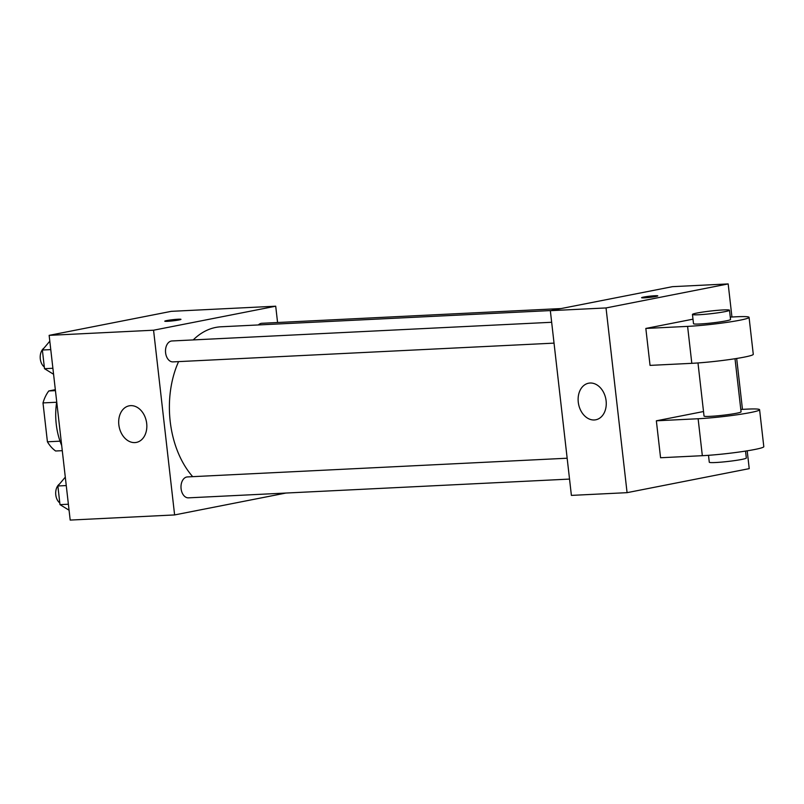 <?xml version="1.0" encoding="UTF-8"?>
<svg xmlns="http://www.w3.org/2000/svg" width="804" height="804" viewBox="0 0 804 804"><rect width="100%" height="100%" fill="white"/><g stroke="black" fill="none" stroke-linecap="round" stroke-linejoin="round"><path stroke-width="1.21" d="M60.039 441.175L47.416 441.798L42.994 402.915A36.09 23.959 87.2 0 1 48.783 390.965L55.335 389.669M47.416 441.798A36.09 23.959 87.2 0 0 55.617 450.994L62.28 450.672M56.672 402.241L42.994 402.915M55.446 390.633L48.783 390.965M56.722 401.889A55.918 37.125 87.2 0 0 61.697 445.516M285.943 493.043L174.609 514.932L70.189 520.077L49.144 335.358L171.292 311.339L275.712 306.203L277.571 322.515M551.052 310.545L221.03 326.786A83.877 55.687 87.2 0 0 193.221 339.921M178.578 361.619A83.877 55.687 87.2 0 0 192.699 476.661M174.609 514.932L153.564 330.213L275.712 306.203M551.665 322.273L171.945 340.966A10.472 6.955 87.2 0 0 165.513 351.77A10.472 6.955 87.2 0 0 172.981 361.89L554.036 343.127M561.152 308.555L261.843 323.288A10.472 6.955 87.2 0 0 258.355 324.957M569.534 479.083L188.468 497.847A10.472 6.955 -92.8 0 1 181.041 488.229A10.472 6.955 -92.8 0 1 186.769 477.003A10.472 6.955 -92.8 0 1 187.443 476.923L567.152 458.22M153.564 330.213L49.144 335.358M134.861 442.592A18.643 13.869 78.9 0 1 118.972 425.798A18.643 13.869 78.9 0 1 129.163 405.829A18.643 13.869 78.9 0 1 146.378 421.447A18.643 13.869 78.9 0 1 136.358 442.411A18.643 13.869 78.9 0 1 134.861 442.592M166.78 320.565A8.151 0.593 173.5 0 1 175.694 319.389A8.151 0.593 173.5 0 1 180.97 319.339A8.151 0.593 173.5 0 1 172.93 320.846A8.151 0.593 173.5 0 1 164.77 321.188A8.151 0.593 173.5 0 1 166.78 320.565M164.77 321.188A8.151 0.593 173.5 0 1 166.78 320.575A8.151 0.593 173.5 0 1 175.674 319.399A8.151 0.593 173.5 0 1 180.97 319.349M747.197 450.823L749.227 468.642L627.08 492.661L571.393 495.395L550.338 310.676L672.486 286.666L728.173 283.923L731.941 316.997M69.074 510.228L59.988 504.641L57.868 485.978L65.305 477.144M68.39 504.229L59.988 504.641M66.26 485.566L57.868 485.978M59.516 484.018A10.472 6.955 87.2 0 0 55.687 493.354A10.472 6.955 87.2 0 0 59.797 502.912M53.577 374.272L44.501 368.684L42.371 350.021L49.808 341.187M52.893 368.272L44.501 368.684M50.773 349.609L42.371 350.021M44.019 348.072A10.472 6.955 87.2 0 0 40.2 357.398A10.472 6.955 87.2 0 0 44.3 366.956M590.086 383.026A18.643 13.869 78.9 0 1 605.975 399.809A18.643 13.869 78.9 0 1 595.784 419.788A18.643 13.869 78.9 0 1 578.578 404.171A18.643 13.869 78.9 0 1 588.598 383.206A18.643 13.869 78.9 0 1 590.086 383.026M627.08 492.661L606.035 307.942L550.338 310.676L672.486 286.666M571.393 495.395L550.338 310.676M644.356 297.842A8.151 0.593 173.5 0 1 641.602 297.711A8.151 0.593 173.5 0 1 649.632 296.204A8.151 0.593 173.5 0 1 657.803 295.862A8.151 0.593 173.5 0 1 653.079 296.947A8.151 0.593 173.5 0 1 644.356 297.842M606.035 307.942L728.173 283.923M657.803 295.872A8.151 0.593 -6.5 0 0 649.632 296.214A8.151 0.593 -6.5 0 0 641.602 297.711M736.675 358.463L742.464 409.357M703.51 411.527L656.355 420.804L660.566 457.747L702.334 455.687A37.275 2.693 -6.5 0 0 742.182 451.597A37.275 2.693 -6.5 0 0 763.8 446.662L759.589 409.718A37.275 2.693 173.5 0 1 737.971 414.653A37.275 2.693 173.5 0 1 698.123 418.743L702.334 455.687M692.988 319.168L645.833 328.444L650.044 365.388L691.812 363.328A37.275 2.693 -6.5 0 0 731.66 359.237A37.275 2.693 -6.5 0 0 753.278 354.303L749.067 317.359A37.275 2.693 -6.5 0 0 736.454 316.776L730.273 317.088M697.983 362.946L704.033 416.05A18.643 1.347 -6.5 0 0 716.093 415.939A18.643 1.347 -6.5 0 0 736.474 413.256A18.643 1.347 -6.5 0 0 741.067 411.829L735.017 358.725M740.796 409.447L746.976 409.135A37.275 2.693 173.5 0 1 759.589 409.718M656.355 420.804L698.123 418.743M708.505 455.305L709.289 462.23A18.643 1.347 -6.5 0 0 721.359 462.119A18.643 1.347 -6.5 0 0 741.73 459.436A18.643 1.347 -6.5 0 0 746.333 458.009L745.539 451.084M692.455 314.454L693.51 323.69A18.643 1.347 -6.5 0 0 712.183 322.917A18.643 1.347 -6.5 0 0 730.545 319.469L729.499 310.233A18.643 1.347 173.5 0 1 711.128 313.681A18.643 1.347 173.5 0 1 692.455 314.454A18.643 1.347 173.5 0 1 697.048 313.027A18.643 1.347 173.5 0 1 717.429 310.344A18.643 1.347 173.5 0 1 729.499 310.233M645.833 328.444L687.601 326.384A37.275 2.693 -6.5 0 0 727.449 322.293A37.275 2.693 -6.5 0 0 749.067 317.359M687.601 326.384L691.812 363.328"/></g></svg>
